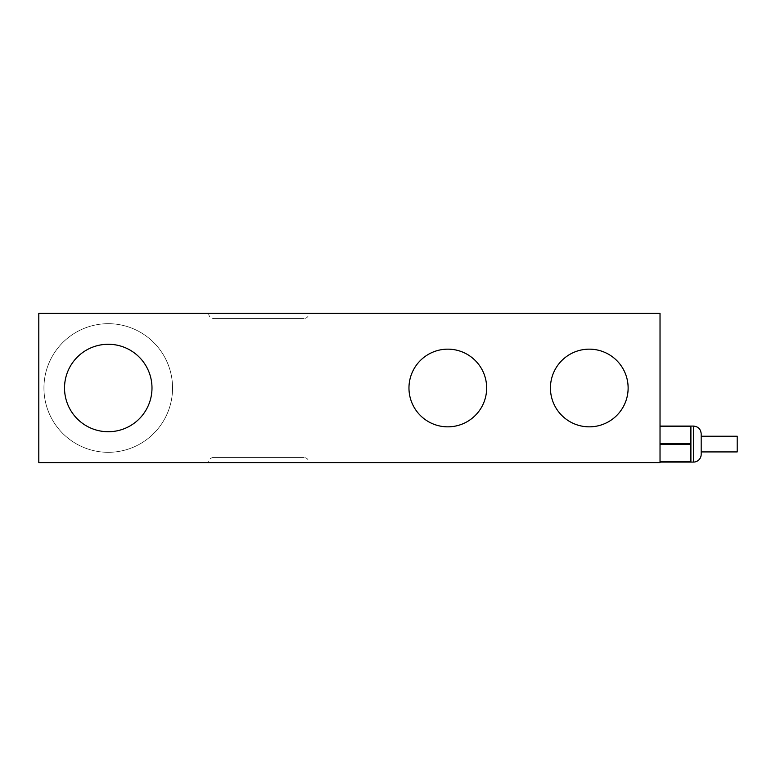 <?xml version="1.0" encoding="UTF-8"?>
<svg xmlns="http://www.w3.org/2000/svg" width="776" height="776" viewBox="0 0 776 776"><rect width="100%" height="100%" fill="white"/><g stroke="black" fill="none" stroke-linecap="round" stroke-linejoin="round"><path stroke-width="0.58" stroke-dasharray="3.88 2.91" d="M690.902 426.451L690.902 462.089L690.902 426.451L660.027 426.451L660.027 462.089L660.027 426.451M660.027 462.089L690.902 462.089L690.902 426.072L660.027 426.072M660.027 462.603L660.027 313.397L38.8 313.397L38.8 462.603L660.027 462.603M589.285 426.839A38.839 38.839 0 0 0 622.924 368.581A38.839 38.839 0 0 0 555.645 368.581A38.839 38.839 0 0 0 589.285 426.839M108.252 323.689A64.311 64.311 0 0 1 172.563 388A64.311 64.311 0 0 1 108.252 452.311A64.311 64.311 0 0 1 43.941 388A64.311 64.311 0 0 1 108.252 323.689A64.311 64.311 0 0 1 172.563 388A64.311 64.311 0 0 1 108.252 452.311A64.311 64.311 0 0 1 43.941 388A64.311 64.311 0 0 1 108.252 323.689M447.81 426.839A38.839 38.839 0 0 0 481.45 368.581A38.839 38.839 0 0 0 414.171 368.581A38.839 38.839 0 0 0 447.81 426.839M308.897 462.603L208.579 462.603L308.897 462.603C308.596 459.47 306.879 457.762 303.755 457.452L213.72 457.452L303.755 457.452M308.897 313.397L208.579 313.397L308.897 313.397A5.141 5.141 0 0 1 303.755 318.548L213.72 318.548L303.755 318.548M213.72 457.452A5.141 5.141 0 0 0 208.579 462.603M108.252 344.272A43.728 43.728 0 0 1 151.989 388A43.728 43.728 0 0 1 108.252 431.728A43.728 43.728 0 0 1 64.524 388A43.728 43.728 0 0 1 108.252 344.272M690.902 461.71L660.027 461.71M690.902 444.454L660.027 444.454M690.902 443.707L660.027 443.707M701.184 454.367L701.184 433.784M701.184 451.923L701.184 436.228M737.2 451.923L737.2 436.228M693.472 462.089L693.472 426.072M208.579 313.397C208.88 316.53 210.597 318.238 213.72 318.548"/><path stroke-width="1.16" d="M660.027 426.072L690.902 426.072L690.902 462.089L660.027 462.089M660.027 462.603L660.027 313.397L38.8 313.397L38.8 462.603L660.027 462.603M447.81 426.839A38.839 38.839 0 0 0 481.45 368.581A38.839 38.839 0 0 0 414.171 368.581A38.839 38.839 0 0 0 447.81 426.839M589.285 426.839A38.839 38.839 0 0 0 622.924 368.581A38.839 38.839 0 0 0 555.645 368.581A38.839 38.839 0 0 0 589.285 426.839M108.252 344.272A43.728 43.728 0 0 1 151.989 388A43.728 43.728 0 0 1 108.252 431.728A43.728 43.728 0 0 1 64.524 388A43.728 43.728 0 0 1 108.252 344.272M690.902 461.71L660.027 461.71M690.902 426.451L660.027 426.451M690.902 443.707L660.027 443.707M690.902 444.454L660.027 444.454M690.902 426.072L693.472 426.072L693.472 462.089L690.902 462.089M693.472 426.072C698.158 426.528 700.728 429.099 701.184 433.784L701.184 454.367A7.721 7.721 0 0 1 693.472 462.089M701.184 436.228L701.184 451.923L737.2 451.923L737.2 436.228L701.184 436.228"/></g></svg>
